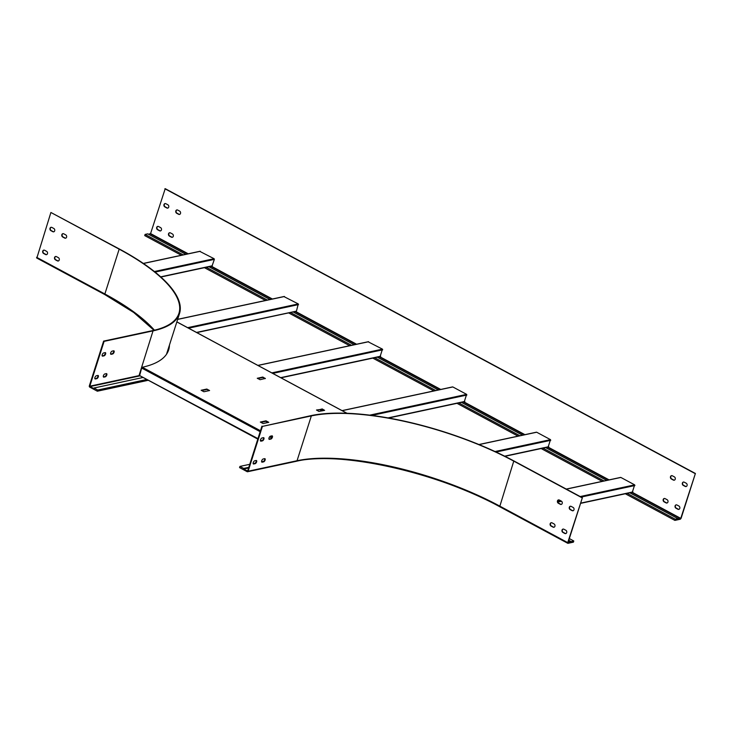 <?xml version="1.0" encoding="UTF-8"?>
<svg xmlns="http://www.w3.org/2000/svg" width="732" height="732" viewBox="0 0 732 732"><rect width="100%" height="100%" fill="white"/><g stroke="black" fill="none" stroke-linecap="round" stroke-linejoin="round"><path stroke-width="1.1" d="M322.144 410.881L319.948 409.7M322.858 410.725L320.653 409.545M169.44 345.083A152.778 49.886 -162.3 0 1 168.662 349.878A152.778 49.886 -162.3 0 1 142.301 367.263L141.66 368.04L260.171 431.697M321.714 409.316L316.489 410.012L318.905 411.421L324.624 410.35L322.199 408.941L316.91 410.35M268.763 422.327L266 420.845L260.336 422.062L263.099 423.544L268.763 422.327M257.271 378.298L262.669 377.062L264.865 378.673M262.861 377.602L262.669 377.062M263.008 377.145L265.323 378.572M257.298 378.215L260.061 379.707L265.377 378.417M206.808 389.049L209.572 390.531L203.908 391.748L201.154 390.266L206.808 389.049L208.858 390.687M169.293 345.541A152.778 49.886 -162.3 0 1 168.589 350.106M324.056 410.469L322.053 409.398M268.049 422.483L265.853 421.303L260.903 422.364M257.719 378.554L262.523 377.52M201.712 390.568L206.662 389.506M257.957 438.633L139.647 375.571L141.66 368.04M139.647 375.571L257.82 439.044M266 420.845L265.853 421.303M113.606 350.811L112.188 351.113A1.775 0.833 118.2 0 0 110.797 352.614A1.775 0.833 118.2 0 0 110.834 354.27A1.775 0.833 118.2 0 0 111.172 354.306L112.582 354.004A1.775 0.833 118.2 0 0 113.972 352.495A1.775 0.833 118.2 0 0 113.936 350.838A1.775 0.833 118.2 0 0 113.606 350.811M110.651 354.059A1.775 0.833 118.2 0 0 110.697 354.05L112.106 353.748A1.775 0.833 118.2 0 0 113.369 352.504A1.775 0.833 118.2 0 0 113.652 350.802M105.115 352.632L103.706 352.934A1.775 0.833 118.2 0 0 102.315 354.434A1.775 0.833 118.2 0 0 102.352 356.091A1.775 0.833 118.2 0 0 102.681 356.127L104.1 355.825A1.775 0.833 118.2 0 0 105.481 354.315A1.775 0.833 118.2 0 0 105.445 352.659A1.775 0.833 118.2 0 0 105.115 352.632M102.16 355.88A1.775 0.833 118.2 0 0 102.206 355.871L103.624 355.569A1.775 0.833 118.2 0 0 104.886 354.325A1.775 0.833 118.2 0 0 105.161 352.623M106.323 373.631L104.905 373.933A1.775 0.833 118.2 0 0 103.514 375.434A1.775 0.833 118.2 0 0 103.56 377.09A1.775 0.833 118.2 0 0 103.889 377.126L105.298 376.824A1.775 0.833 118.2 0 0 106.689 375.315A1.775 0.833 118.2 0 0 106.652 373.668A1.775 0.833 118.2 0 0 106.323 373.631M103.368 376.879A1.775 0.833 118.2 0 0 103.413 376.87L104.822 376.568A1.775 0.833 118.2 0 0 106.085 375.324A1.775 0.833 118.2 0 0 106.369 373.622M97.832 375.452L96.423 375.754A1.775 0.833 118.2 0 0 95.032 377.255A1.775 0.833 118.2 0 0 95.069 378.911A1.775 0.833 118.2 0 0 95.398 378.947L96.816 378.645A1.775 0.833 118.2 0 0 98.198 377.136A1.775 0.833 118.2 0 0 98.161 375.479A1.775 0.833 118.2 0 0 97.832 375.452M94.876 378.7A1.775 0.833 118.2 0 0 94.922 378.691L96.34 378.389A1.775 0.833 118.2 0 0 97.603 377.145A1.775 0.833 118.2 0 0 97.878 375.443M65.743 238.156A1.775 1.455 77.9 0 1 65.038 237.992L63.062 236.939A1.775 1.455 77.9 0 1 63.034 233.654M62.723 237.012L64.691 238.065A1.775 1.455 -102.1 0 0 65.715 234.871L63.739 233.81A1.775 1.455 -102.1 0 0 62.723 237.012L63.062 236.939M53.903 231.797A1.775 1.455 77.9 0 1 53.198 231.632L51.222 230.58A1.775 1.455 77.9 0 1 51.194 227.295M50.883 230.653L52.86 231.705A1.775 1.455 -102.1 0 0 53.875 228.512L51.908 227.451A1.775 1.455 -102.1 0 0 50.883 230.653L51.222 230.58M58.459 260.976A1.775 1.455 77.9 0 1 57.755 260.821L55.778 259.759A1.775 1.455 77.9 0 1 55.751 256.475M55.44 259.833L57.416 260.885A1.775 1.455 -102.1 0 0 58.432 257.691L56.456 256.63A1.775 1.455 -102.1 0 0 55.44 259.833L55.778 259.759M97.347 391.208L97.722 390.019L93.98 388.006L93.769 388.646L89.798 386.185L104.1 341.368L103.624 341.112L89.322 385.929A0.915 0.75 -102.1 0 0 89.771 387.137L97.347 391.208L146.281 380.713A162.101 52.933 17.7 0 0 148.267 380.256M103.624 341.112L152.558 330.617A151.46 49.456 17.7 0 0 178.937 313.323A151.46 49.456 17.7 0 0 119.17 249.155L50.901 212.481L36.847 258.012M140.032 375.836A152.366 49.758 17.7 0 1 138.879 376.092L153.034 330.873A152.064 49.657 17.7 0 0 179.523 313.516A152.064 49.657 17.7 0 0 119.508 249.081L50.901 212.481M93.98 388.006L142.914 377.511A157.288 51.359 17.7 0 0 143.079 377.474M146.281 380.713L146.656 379.524A162.101 52.933 17.7 0 0 146.83 379.487M146.656 379.524L97.722 390.019M46.619 254.617A1.775 1.455 77.9 0 1 45.915 254.462L43.938 253.4A1.775 1.455 77.9 0 1 43.911 250.115M43.6 253.473L45.576 254.535A1.775 1.455 -102.1 0 0 46.592 251.332L44.625 250.28A1.775 1.455 -102.1 0 0 43.6 253.473L43.938 253.4M153.034 330.873L104.1 341.368M380.128 356.447L382.461 349.146L368.178 341.826M295.948 311.237L196.515 332.429M296.487 310.99L298.281 303.926L284.007 296.616M479.076 444.589L536.684 432.228L550.501 439.648L548.167 446.95M536.684 432.228L536.217 432.328M342.173 410.679L452.824 386.944L466.632 394.365L464.298 401.667M566.385 489.132L620.864 477.447L634.671 484.868L632.338 492.169M620.864 477.447L620.397 477.548M559.358 500.048L561.334 501.109A1.775 1.455 77.9 0 1 560.309 504.302L558.333 503.241A1.775 1.455 77.9 0 1 559.358 500.048M561.362 504.394A1.775 1.455 77.9 0 1 560.648 504.229L558.681 503.168A1.775 1.455 77.9 0 1 558.644 499.883M571.198 506.407L573.165 507.468A1.775 1.455 77.9 0 1 572.149 510.662L570.173 509.6A1.775 1.455 77.9 0 1 571.198 506.407M573.193 510.753A1.775 1.455 77.9 0 1 572.488 510.588L570.512 509.527A1.775 1.455 77.9 0 1 570.484 506.242M552.074 522.868L554.051 523.929A1.775 1.455 77.9 0 1 553.026 527.122L551.05 526.061A1.775 1.455 77.9 0 1 552.074 522.868M554.078 527.214A1.775 1.455 77.9 0 1 553.365 527.049L551.397 525.988A1.775 1.455 77.9 0 1 551.361 522.712M563.914 529.227L565.882 530.288A1.775 1.455 77.9 0 1 564.866 533.482L562.89 532.42A1.775 1.455 77.9 0 1 563.914 529.227M565.918 533.573A1.775 1.455 77.9 0 1 565.205 533.408L563.228 532.347A1.775 1.455 77.9 0 1 563.201 529.071M271.965 435.842A1.775 0.833 -61.8 0 1 271.682 437.553A1.775 0.833 -61.8 0 1 270.419 438.788L269.01 439.09A1.775 0.833 -61.8 0 1 268.955 439.099M269.477 439.346L270.895 439.044A1.775 0.833 118.2 0 0 272.286 437.544A1.775 0.833 118.2 0 0 272.24 435.888A1.775 0.833 118.2 0 0 271.911 435.851L270.501 436.153A1.775 0.833 118.2 0 0 269.111 437.663A1.775 0.833 118.2 0 0 269.147 439.319A1.775 0.833 118.2 0 0 269.477 439.346L269.01 439.09M263.474 437.663A1.775 0.833 -61.8 0 1 263.2 439.365A1.775 0.833 -61.8 0 1 261.937 440.609L260.519 440.911A1.775 0.833 -61.8 0 1 260.473 440.92M260.995 441.167L262.413 440.865A1.775 0.833 118.2 0 0 263.795 439.365A1.775 0.833 118.2 0 0 263.758 437.709A1.775 0.833 118.2 0 0 263.428 437.672L262.019 437.974A1.775 0.833 118.2 0 0 260.629 439.484A1.775 0.833 118.2 0 0 260.665 441.131A1.775 0.833 118.2 0 0 260.995 441.167L260.519 440.911M264.682 458.662A1.775 0.833 -61.8 0 1 264.398 460.373A1.775 0.833 -61.8 0 1 263.136 461.608L261.727 461.919A1.775 0.833 -61.8 0 1 261.681 461.929M262.193 462.167L263.612 461.865A1.775 0.833 118.2 0 0 265.002 460.364A1.775 0.833 118.2 0 0 264.966 458.708A1.775 0.833 118.2 0 0 264.627 458.671L263.218 458.973A1.775 0.833 118.2 0 0 261.827 460.483A1.775 0.833 118.2 0 0 261.864 462.139A1.775 0.833 118.2 0 0 262.193 462.167L261.727 461.919M573.403 542.165L573.787 540.975L568.069 542.54L582.37 497.723L567.73 542.613L567.977 543.327L573.403 542.165M582.032 497.797L513.763 461.123A151.46 49.456 17.7 0 0 311.347 415.913L262.413 426.408L248.111 471.225A0.915 0.75 77.9 0 1 247.132 471.673L239.556 467.602L239.94 466.412L249.768 464.308M582.37 497.723L514.111 461.05A152.064 49.657 17.7 0 0 310.871 415.657L262.413 426.408M569.331 538.578L573.787 540.975M568.581 540.948L570.896 542.192M568.782 540.308L571.097 541.552M256.191 460.483A1.775 0.833 -61.8 0 1 255.916 462.194A1.775 0.833 -61.8 0 1 254.654 463.429L253.235 463.731A1.775 0.833 -61.8 0 1 253.19 463.74M253.711 463.987L255.129 463.685A1.775 0.833 118.2 0 0 256.511 462.185A1.775 0.833 118.2 0 0 256.475 460.529A1.775 0.833 118.2 0 0 256.145 460.492L254.736 460.794A1.775 0.833 118.2 0 0 253.345 462.304A1.775 0.833 118.2 0 0 253.382 463.96A1.775 0.833 118.2 0 0 253.711 463.987L253.235 463.731M263.666 461.325L261.626 461.764M255.175 463.146L253.135 463.585M248.596 467.968L243.482 469.066L243.683 468.425L239.94 466.412M248.798 467.327L243.683 468.425M261.937 426.152L247.636 470.978L243.482 469.066M177.72 210.075L179.688 211.136A1.775 1.455 77.9 0 1 178.672 214.33L176.696 213.277A1.775 1.455 77.9 0 1 177.72 210.075M177.007 209.919A1.775 1.455 -102.1 0 0 177.034 213.204L179.011 214.266A1.775 1.455 -102.1 0 0 179.715 214.421M165.88 203.716L167.848 204.777A1.775 1.455 77.9 0 1 166.832 207.98L164.856 206.918A1.775 1.455 77.9 0 1 165.88 203.716M165.167 203.56A1.775 1.455 -102.1 0 0 165.194 206.845L167.171 207.906A1.775 1.455 -102.1 0 0 167.884 208.062M170.437 232.904L172.404 233.956A1.775 1.455 77.9 0 1 171.389 237.159L169.412 236.097A1.775 1.455 77.9 0 1 170.437 232.904M169.723 232.739A1.775 1.455 -102.1 0 0 169.751 236.024L171.727 237.086A1.775 1.455 -102.1 0 0 172.432 237.241M158.597 226.545L160.564 227.597A1.775 1.455 77.9 0 1 159.549 230.8L157.572 229.738A1.775 1.455 77.9 0 1 158.597 226.545M157.883 226.38A1.775 1.455 -102.1 0 0 157.911 229.665L159.887 230.726A1.775 1.455 -102.1 0 0 160.601 230.882M671.363 479.002L673.339 480.064A1.775 1.455 -102.1 0 0 674.355 476.861L672.388 475.809A1.775 1.455 -102.1 0 0 671.363 479.002L671.702 478.929A1.775 1.455 77.9 0 1 671.674 475.644M674.382 480.146A1.775 1.455 77.9 0 1 673.678 479.991L671.702 478.929M683.203 485.362L685.179 486.423A1.775 1.455 -102.1 0 0 686.195 483.221L684.219 482.168A1.775 1.455 -102.1 0 0 683.203 485.362L683.542 485.289A1.775 1.455 77.9 0 1 683.514 482.004M686.223 486.506A1.775 1.455 77.9 0 1 685.518 486.35L683.542 485.289M664.08 501.823L666.056 502.884A1.775 1.455 -102.1 0 0 667.072 499.682L665.104 498.629A1.775 1.455 -102.1 0 0 664.08 501.823L664.418 501.749A1.775 1.455 77.9 0 1 664.391 498.465M667.099 502.966A1.775 1.455 77.9 0 1 666.394 502.811L664.418 501.749M675.92 508.182L677.896 509.243A1.775 1.455 -102.1 0 0 678.912 506.041L676.935 504.988A1.775 1.455 -102.1 0 0 675.92 508.182L676.258 508.109A1.775 1.455 77.9 0 1 676.231 504.824M678.939 509.326A1.775 1.455 77.9 0 1 678.235 509.17L676.258 508.109M681.099 518.302L695.4 473.476L680.76 518.375L675.27 519.208L674.895 520.397L680.321 519.226L681.099 518.302M185.818 254.306L147.718 233.837L145.092 234.405L144.716 235.594L181.344 255.267M695.4 473.476L165.222 188.673L150.572 233.572L148.514 234.267M164.883 188.746L695.061 473.549M208.931 266.723L269.998 299.525M293.102 311.933L354.169 344.745M377.282 357.152L438.349 389.955M461.453 402.371L522.52 435.174M545.633 447.591L606.7 480.393M629.804 492.81L677.905 518.64M627.178 493.368L675.27 519.208M204.448 267.683L265.515 300.486M288.628 312.893L349.695 345.705M372.798 358.113L433.866 390.915M456.978 403.332L518.046 436.135M541.149 448.551L602.216 481.354M625.329 493.771L674.895 520.397M542.998 448.149L604.065 480.961M458.827 402.939L519.894 435.741M374.647 357.719L435.714 390.522M290.476 312.5L351.543 345.303M206.296 267.281L267.363 300.083M145.092 234.405L183.192 254.873M452.824 386.944L452.358 387.045M160.884 277.025L212.024 266.055L214.357 259.384L155.083 272.094M199.827 251.396L214.11 258.716L214.357 259.384M260.391 440.426L261.077 440.792M346.877 413.26L176.833 321.924M142.301 367.263L260.473 430.745M270.538 436.144L271.947 436.903M269.641 436.784L271.535 437.8M260.464 439.978L261.717 440.655M112.582 354.004L112.106 353.748M111.172 354.306L110.697 354.05M104.1 355.825L103.624 355.569M102.681 356.127L102.206 355.871M105.298 376.824L104.822 376.568M103.889 377.126L103.413 376.87M96.816 378.645L96.34 378.389M95.398 378.947L94.922 378.691M154.425 330.196A151.46 49.456 17.7 0 0 104.868 293.971L119.17 249.155M105.115 294.685L104.868 293.971L36.6 257.298M89.798 386.185L138.732 375.69A152.064 49.657 17.7 0 0 139.473 375.525M138.879 376.092L89.945 386.588M380.667 356.21L280.695 377.648M298.528 304.594L188.6 328.174M298.281 303.926L187.639 327.662M177.629 319.427L284.474 296.515M548.707 446.703L504.641 456.155M464.838 401.42L388.024 417.899M632.878 491.922L580.65 503.131M634.671 484.868L580.192 496.552M560.648 500.743L557.711 501.374M634.918 485.536L581.153 497.065M561.572 501.264L557.811 502.07M270.419 438.788L270.895 439.044M261.937 440.609L262.413 440.865M263.136 461.608L263.612 461.865M499.434 506.507A152.366 49.758 17.7 0 0 296.899 460.995M513.763 461.123L499.709 506.654M567.73 542.613L499.462 505.94A151.46 49.456 17.7 0 0 297.046 460.73L311.347 415.913M567.803 543.309L499.544 506.636C437.516 472.405 339.913 450.674 296.524 461.242A0.915 0.75 -102.1 0 0 297.046 460.73L248.111 471.225M254.654 463.429L255.129 463.685M150.572 233.572L188.225 253.794M211.328 266.201L272.396 299.004M295.508 311.42L356.575 344.223M379.679 356.64L440.746 389.442M463.859 401.859L524.926 434.662M548.03 447.078L609.097 479.881M632.21 492.288L680.76 518.375M150.316 233.874L187.621 253.922M210.734 266.329L271.801 299.132M294.905 311.548L355.972 344.351M379.085 356.768L440.152 389.57M463.265 401.987L524.322 434.79M547.435 447.206L608.502 480.009M631.615 492.416L680.504 518.677M212.317 265.771L160.692 276.842M143.435 263.493L200.294 251.296M214.11 258.716L154.379 271.526M382.708 349.814L272.771 373.393M466.879 395.033L371.856 415.419M550.748 440.316L496.086 452.037M258.003 365.46L368.644 341.725M382.461 349.146L271.81 372.881M550.501 439.648L495.024 451.543M466.632 394.365L369.733 415.145M176.851 321.87L346.995 413.269M260.995 440.81L260.391 440.49M257.81 439.099L139.51 375.553M154.004 330.297L133.718 312.491L104.941 294.667L36.673 257.993M166.521 354.233L179.523 313.516M280.987 377.813L380.375 356.493M196.807 332.593L296.204 311.274M284.217 296.469L177.666 319.326M504.952 456.31L548.414 446.987M388.582 417.999L464.555 401.703M580.567 503.369L632.594 492.206M620.608 477.41L566.257 489.067M296.524 461.242L247.59 471.737M200.046 251.259L143.335 263.419M368.397 341.688L257.874 365.396M536.437 432.191L478.92 444.525M452.568 386.908L342.054 410.615"/></g></svg>
